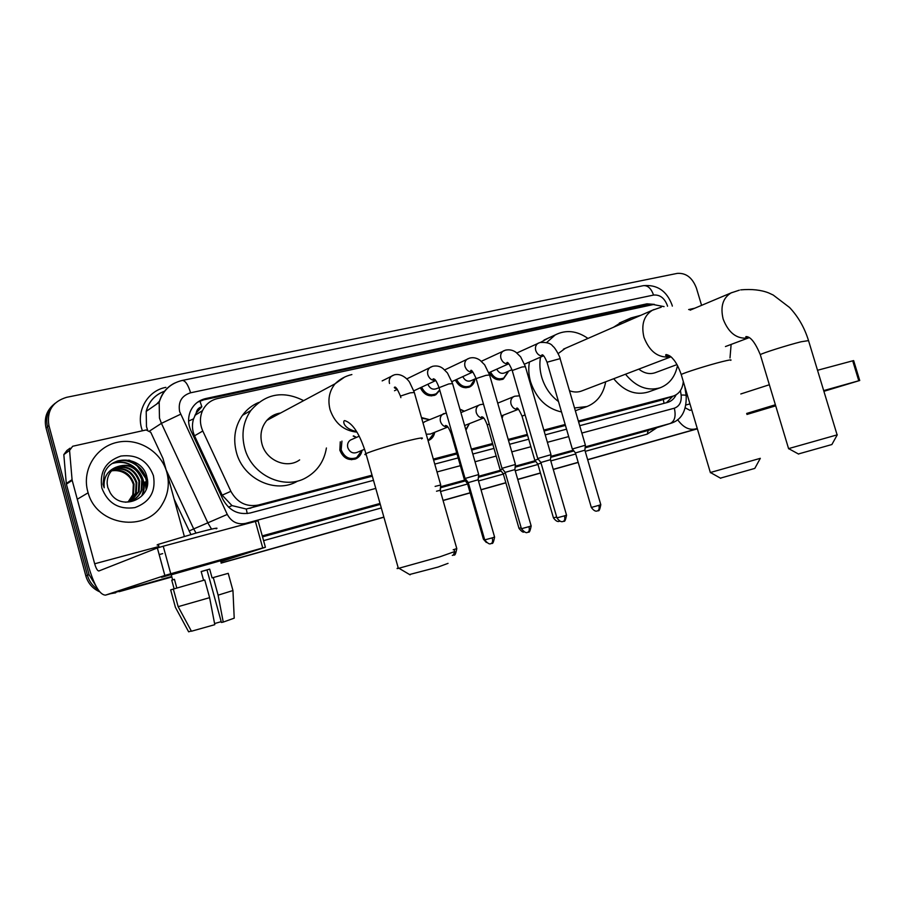 <?xml version="1.0" encoding="UTF-8"?>
<svg xmlns="http://www.w3.org/2000/svg" width="905" height="905" viewBox="0 0 905 905"><rect width="100%" height="100%" fill="white"/><g stroke="black" fill="none" stroke-linecap="round" stroke-linejoin="round"><path stroke-width="1.36" d="M502.976 415.61L502.105 418.348M469.39 423.664L465.928 430.101M434.717 432.285C434.038 436.086 432.115 438.744 428.936 440.294L428.065 440.622M362.068 450.317C361.4 454.118 359.477 456.878 356.298 458.609C348.753 461.143 343.267 458.337 339.85 450.204L340.28 441.821M508.078 372.125L503.35 379.003C497.535 381.141 492.829 378.98 489.254 372.532M474.933 379.037C474.469 382.555 472.863 385.123 470.102 386.74C463.937 389.116 459.005 386.888 455.328 380.055M439.785 390.247L435.882 394.693C429.309 397.363 424.128 395.055 420.339 387.77M196.215 412.985L201.838 406.775C198.659 407.623 196.792 409.694 196.215 412.985L193.568 418.868C191.815 424.626 192.132 430.271 194.53 435.814L222.178 495.171L231.974 505.601L246.251 509.017L372.317 476.2M578.6 421.945L660.82 400.315L673.512 396.005C679.304 393.777 682.574 388.969 683.309 381.571M433.619 460.079L457.002 453.925M471.663 450.068L492.863 444.491M508.474 440.384L527.592 435.362M544.097 431.018L565.444 425.407M664.078 306.625L653.331 304.555L217.619 398.539C210.718 400.18 205.695 404.207 202.539 410.632C199.654 417.25 199.745 424.049 202.799 431.006L230.877 491.313C237.189 502.637 246.341 507.219 258.355 505.035L372.034 475.182M578.329 421.017L673.512 396.005M433.337 459.084L456.72 452.952M471.392 449.095L492.58 443.529M508.203 439.434L527.321 434.411M543.826 430.079L565.173 424.479M459.91 409.139L464.344 411.187L460.012 409.467M421.481 417.578L429.513 419.66M353.595 435.893L356.502 437.387M654.406 304.374L646.973 303.831L205.752 398.551C198.534 400.281 193.399 404.558 190.344 411.39C187.844 417.737 188.048 424.196 190.944 430.735L222.958 499.458C229.214 510.669 238.309 515.183 250.244 512.977L373.494 480.329M197.584 402.182L203.716 399.852L643.908 305.2L649.835 305.313M145.015 482.003L146.112 489.345L145.015 482.003M146.791 481.03L147.402 483.711L146.791 481.03M129.596 460.26L136.146 464.525L129.596 460.26M140.388 468.779L143.805 473.734L140.388 468.779M96.054 586.202L89.052 574.652L48.927 425.554C46.619 411.051 52.513 401.639 66.619 397.318L677.189 273.401C686.013 272.744 692.427 277.665 696.431 288.163L701.579 305.347M171.803 576.847L114.811 592.504M697.336 428.732L587.639 459.65M578.171 462.319L553.238 469.344M540.421 472.964L517.705 479.356M505.827 482.704L480.996 489.707M470.125 492.773L443.043 500.408M383.867 517.083L221.035 562.978M99.652 591.791C92.627 588.612 88.023 583.318 85.839 575.919L46.042 427.963L47.479 426.764C45.374 417.397 47.875 409.603 54.956 403.37C47.875 409.603 45.374 417.397 47.479 426.764L87.434 575.286L47.479 426.764L48.927 425.554M171.837 576.994L119.143 591.689M98 589.517C92.695 586.112 89.165 581.372 87.434 575.286C89.165 581.372 92.695 586.112 98 589.517M697.348 428.789L587.662 459.706L697.348 428.789M578.193 462.376L553.26 469.412L578.193 462.376M540.443 473.021L517.728 479.424L540.443 473.021M505.85 482.772L481.019 489.775L505.85 482.772M470.136 492.84L443.054 500.465L470.136 492.84M383.89 517.151L221.058 563.046L383.89 517.151M579.698 425.701L667.992 402.295C671.589 401.085 674.293 398.585 676.114 394.806M434.762 464.095L458.145 457.907M472.806 454.027L493.983 448.405M509.594 444.276L528.712 439.208M545.206 434.841L566.541 429.185M672.754 396.266L666.419 402.736M147.187 485.419L146.35 481.268M46.042 427.963C43.949 418.63 46.438 410.87 53.508 404.659M697.37 428.857L587.684 459.774M578.205 462.444L553.272 469.469M540.455 473.077L517.739 479.492M505.872 482.829L481.03 489.831M470.159 492.897L443.077 500.533M383.912 517.219L221.08 563.114M115.727 592.809L110.614 593.68M195.356 414.467L196.487 414.388M731.127 344.432L729.996 357.973M688.648 309.567L694.825 308.198M677.619 419.682C683.128 427.33 689.101 430.407 695.538 428.925L697.235 428.404M775.517 405.236L771.184 406.311L775.517 405.236M746.942 414.445L775.698 405.836M823.901 391.311L859.727 380.507L858.777 380.756L852.702 360.824L853.653 360.609L859.716 380.496M823.686 390.598L858.777 380.756M746.648 413.461L775.381 404.773M817.52 370.281L852.702 360.824M769.352 384.749L740.81 393.958M691.703 409.795L689.972 410.35L685.413 407.929M837.182 435L831.876 444.536L798.38 453.971M788.572 448.62L837.272 434.83M625.163 322.157L631.045 317.915L640.774 315.325M613.488 327.271L621.905 321.931M638.794 369.127C644.281 373.403 649.79 374.58 655.333 372.656L677.008 364.591M677.506 365.484C675.198 376.718 669.428 384.139 660.186 387.77C647.505 391.39 635.932 386.876 625.491 374.218M660.186 387.77L648.127 392.046C635.525 395.655 624.054 391.22 613.703 378.731M760.2 458.541L754.793 468.417L720.425 478.134M710.346 472.523L760.324 458.326M565.297 348.346L558.17 353.584M558.487 401.537C550.444 395.542 544.855 387.442 541.733 377.227C539.776 370.383 539.369 363.686 540.511 357.124M546.643 342.554L555.206 334.94C565.919 329.51 576.836 330.676 587.967 338.436M561.519 411.956C546.609 408.641 536.303 398.607 530.59 381.853C528.667 375.111 528.282 368.493 529.414 362.011M540.658 342.328L548.057 338.21M569.483 390.722C573.827 392.385 577.978 392.442 581.926 390.881L670.933 356.842M605.683 381.797C603.431 394.094 597.21 402.34 587.006 406.526L574.517 407.963M587.006 406.526L575.331 410.757M448.043 563.363L438.088 567.05L409.546 574.517M398.245 567.944C396.616 568.578 396.65 568.725 398.37 568.397L439.83 556.824L454.242 551.722M280.641 412.997C275.143 413.789 270.527 416.266 266.805 420.418C261.341 427.07 259.724 434.875 261.93 443.823C266.047 460.555 286.964 469.288 299.646 459.898M274.701 414.637L276.308 415.316M326.411 447.986C324.205 461.131 317.565 470.951 306.501 477.455C284.589 490.668 251.454 475.329 244.655 447.93C241.16 434.061 243.207 421.617 250.787 410.576C265.414 393.618 283.039 390.304 303.65 400.644M297.474 481.177C275.776 494.232 243.049 479.152 236.363 452.161C232.924 438.484 234.961 426.21 242.461 415.316C246.748 409.479 252.167 405.191 258.706 402.442M269.803 417.556L271.308 417.997M584.879 450.147L585.399 445.215L572.345 449.004M597.47 510.906L597.639 510.85C599.11 510.035 599.517 508.203 598.839 505.363L600.796 504.673L584.879 450.181L575.433 452.919L572.299 448.948L547.084 362.452M511.959 369.681L504.764 372.849C501.438 374.104 498.768 372.883 496.732 369.172M508.225 371.333L503.768 378.03C498.293 380.055 493.881 378.03 490.521 371.955M550.444 459.683L550.975 454.683L537.751 458.507M563.148 521.45L563.329 521.393C564.765 520.579 565.15 518.735 564.46 515.85L566.53 515.115L550.444 459.717L540.873 462.489M476.075 378.437L471.301 380.586C467.704 381.978 464.876 380.654 462.817 376.616M474.944 378.946L470.487 385.779C464.672 388.019 460.045 385.915 456.595 379.467M514.888 469.537L515.431 464.457L502.015 468.326M527.717 532.344L527.898 532.287C529.289 531.473 529.64 529.606 528.95 526.676L531.144 525.896L514.888 469.582L505.182 472.376L501.97 468.27L476.2 378.867M478.677 474.48L452.579 383.596L448.722 383.958L436.844 388.528C432.918 390.112 429.92 388.675 427.861 384.24M439.694 389.931L436.221 393.732C430.022 396.243 425.146 394.06 421.606 387.17M478.145 479.718L478.7 474.548L465.091 478.474M491.098 543.588L491.268 543.543C492.625 542.74 492.954 540.851 492.241 537.864L494.583 537.038L478.145 479.763L468.292 482.603M440.158 490.239L440.724 484.99L435.124 486.404M454.672 551.665L454.276 549.437L456.776 548.554L440.158 490.284L436.504 491.223M538.249 459.14L534.832 460.272M541.054 463.111L537.864 464.129M503.044 415.282L502.049 418.121M502.535 468.994L500.182 469.819M505.363 473.032L503.248 473.734L500.137 469.763L487.241 424.999M483.677 418.008L464.616 425.531M469.367 423.676L465.781 429.57M423.008 422.918L425.26 421.447M465.645 479.175L464.401 479.661M421.651 418.155L429.445 419.682M468.485 483.293L467.512 483.655M447.862 427.002L430.316 434.061L426.244 434.242M434.649 432.307L429.332 439.321L427.839 439.841M440.316 490.872L440.622 485.962M364.602 449.253L357.192 452.353C352.905 453.869 349.771 452.308 347.803 447.647C347.068 444.344 347.95 441.81 350.473 440.045L351.841 439.445M361.91 450.373L356.627 457.647C349.534 460.034 344.375 457.41 341.162 449.762L341.943 441.074M353.199 436.074L356.344 437.454M207.302 563.962L229.531 558.215L220.492 560.998L229.712 558.159L207.302 563.962L161.61 577.322L207.302 563.962M72.072 479.673L72.196 480.374L66.393 484.141L66.28 483.451L72.072 479.673L69.561 450.407L72.671 446.256L146.135 429.954L150.75 432.285L162.923 458.371L166.531 471.324M66.393 484.141L88.52 566.326C94.12 585.252 99.765 594.857 105.444 595.139L164.846 575.467L157.357 547.966L98.905 570.965C97.502 570.942 96.088 568.544 94.663 563.781L72.196 480.374M66.28 483.451L63.825 454.604L66.891 450.498L70.036 448.19M220.684 561.677L265.403 547.254L262.733 547.944L255.391 521.438L258.095 520.861L265.403 547.22M170.751 573.747L164.857 575.467L157.368 547.966L163.239 546.213L170.751 573.747L262.733 547.944M163.239 546.213L255.391 521.438M184.315 536.303L167.142 473.564M201.193 571.598L207.007 569.958L221.42 622.47L223.241 622.086L218.105 595.162L213.275 577.548L212.087 577.899L209.677 569.121L201.17 571.519L203.591 580.32M221.193 621.667L214.564 623.545M171.249 574.811L220.435 560.772M176.826 588.058L174.439 579.302L171.746 580.162L174.122 588.85M158.511 544.957C156.712 545.24 156.655 545.048 158.341 544.346L196.86 532.841C213.06 528.588 219.496 527.23 216.182 528.792M178.149 606.667L209.609 597.662L214.79 624.676L191.43 631.238L178.149 606.667L173.353 589.076L170.66 589.879L175.423 607.368L188.636 631.814L191.294 631M173.353 589.076L204.756 579.981L209.609 597.662M213.275 577.548L228.218 573.34L232.958 590.535L218.105 595.162M223.241 622.086L234.214 618.16L232.958 590.648M207.007 569.958L209.677 569.121M171.746 580.162L174.461 579.392M87.74 491.46C81.767 469.944 95.919 446.866 117.175 442.341C138.352 437.488 161.316 451.64 166.859 472.444C169.744 483.745 168.228 494.334 162.3 504.209C146.418 532.853 96.892 526.099 88.124 492.795L87.74 491.46M132.684 500.284C136.734 498.055 139.585 494.707 141.248 490.261L141.791 479.673C136.61 466.878 127.741 462.885 115.184 467.693M125.388 502.218C133.555 501.302 139.087 497.184 141.972 489.888L142.504 479.277C137.288 466.426 128.386 462.432 115.806 467.308C109.901 471.086 107.016 476.516 107.152 483.598L107.763 487.365L110.184 492.739C121.349 512.264 152.911 498.282 147.017 477.659C143.42 456.493 111.145 453.699 104.313 473.485L103.034 484.322L104.211 487.784C103.283 477.863 107.141 471.041 115.806 467.308M131.236 500.929L138.397 491.777L138.94 481.256C134.291 469.22 125.931 465.012 113.872 468.632M131.598 500.782L139.11 491.404L139.642 480.86C134.868 468.632 126.383 464.48 114.188 468.383M129.732 501.449L135.58 493.282L136.123 482.818C131.949 471.539 124.132 467.161 112.65 469.684M130.105 501.336L136.282 492.908L136.825 482.422C132.537 470.962 124.585 466.618 112.944 469.412M128.171 501.845L132.797 494.752L133.34 484.356C129.607 473.824 122.333 469.322 111.519 470.86M128.567 501.755L133.499 494.39L134.031 483.971C130.196 473.258 122.775 468.779 111.79 470.555M153.431 475.668C156.079 491.426 149.902 502.071 134.913 507.603C118.86 509.877 107.842 503.361 101.858 488.067C99.346 471.946 105.693 461.279 120.908 456.052C136.836 454.14 147.673 460.679 153.431 475.668M112.062 470.724C119.958 469.899 126.315 472.715 131.146 479.175M142.232 495.397C150.535 477.478 130.908 456.448 112.786 463.258M146.802 487.195C148.974 471.562 132.537 456.708 117.288 461.041M141.87 495.578C144.189 489.571 144.291 483.734 142.176 478.078M137.752 470.634C130.659 463.134 122.243 460.747 112.48 463.462M146.191 489.119C149.755 472.659 132.311 456.358 116.293 461.426M188.602 421.051L193.568 418.868M646.475 306.037L645.955 304.94M664.032 403.359L663.297 399.501M247.246 513.554L246.251 509.017M228.535 507.185L231.974 505.601M201.838 406.775L199.847 400.757M660.82 400.315L672.788 396.22M249.961 508.372L258.355 505.035M222.178 495.171L230.877 491.313M194.53 435.814L202.799 431.006M643.908 305.2L646.973 303.831M159.461 401.254L156.723 404.071M667.539 306.218L667.336 305.46C664.485 297.994 659.892 294.532 653.546 295.064L190.593 392.793C181.634 395.677 177.98 401.933 179.631 411.583L227.279 514.436C231.454 521.914 237.529 524.9 245.515 523.395L375.767 488.406M671.996 304.872C666.668 290.799 657.098 284.396 643.285 285.675C647.765 285.267 651.181 288.401 653.546 295.064M211.566 529.131L207.98 523.158L161.418 423.359L159.472 418.076L159.167 402.374C161.497 393.551 166.656 387.125 174.631 383.087M149.732 430.927L161.418 423.359L180.604 414.241M164.518 391.231C155.026 394.772 148.918 401.481 146.203 411.379L146.474 426.674L147.549 429.909M656.962 427.68L647.222 434.129L585.218 451.346M575.738 453.982L550.783 460.905M537.966 464.469L515.228 470.781M503.338 474.073L478.485 480.974M467.602 483.994L440.509 491.517M381.299 507.954L263.581 540.636M190.887 534.47L174.133 499.108M142.402 430.78C135.309 412.114 147.13 390.711 165.864 387.363M89.052 574.652L85.839 575.919M670.254 423.483L648.184 430.441L670.254 423.483C681.205 420.429 686.522 411.289 686.216 396.051C686.669 395.27 684.972 394.942 681.126 395.044L680.447 390.564M227.279 514.436L193.704 528.916L196.034 533.068M166.135 469.876L193.704 528.916L189.043 531.02M581.847 433.054L674.327 408.212C676.125 416.13 674.745 421.221 670.164 423.506L585.218 446.912M573.295 450.192L550.794 456.392M535.172 460.702L515.239 466.188M500.522 470.249L478.507 476.313M464.751 480.103L440.769 486.709M380.021 503.452L262.258 535.896M262.529 536.869L380.281 504.379M440.667 487.716L465.362 480.894M478.406 477.297L501.132 471.019M515.137 467.161L535.771 461.46M550.693 457.342L573.883 450.95M585.128 447.839L648.184 430.441L647.222 434.129M437.002 471.958L460.374 465.679M475.023 461.754L496.189 456.063M511.789 451.867L530.896 446.742M547.378 442.307L568.702 436.583M674.327 408.212C679.497 406.277 681.759 401.888 681.126 395.044M245.515 523.395L245.685 524.04M643.285 285.675L182.177 380.462C185.254 380.451 188.059 384.568 190.593 392.793M203.716 399.852L205.752 398.551M695.538 428.925L697.246 428.438M686.114 404.931L689.949 403.902M837.102 434.853L808.527 340.608L801.117 341.773C787.825 345.065 762.236 353.154 760.291 354.647L760.404 355.009M732.258 292.417L731.138 292.892C722.869 297.903 720.21 306.625 723.152 319.058C728.525 332.938 736.806 339.262 748.028 338.04M730.742 360.337C732.009 359.477 729.159 359.919 722.156 361.649C708.344 365.077 683.66 372.86 681.227 374.534L681.363 374.998M654.077 309.487L652.347 310.268C643.806 315.732 641.023 324.748 643.964 337.316C649.541 351.74 658.376 358.267 670.469 356.887L670.865 356.785M421.583 438.891C424.547 437.172 419.649 437.884 406.888 441.018C391.48 444.864 370.236 451.448 365.959 453.677C364.387 454.468 364.477 454.796 366.231 454.638M344.658 377.046L335.11 383.754C329.25 391.062 327.565 399.693 330.065 409.671C334.805 423.291 343.776 430.791 356.977 432.149M585.388 445.158L560.105 358.629L547.027 362.226C544.663 356.627 542.943 354.206 541.869 354.941L543.43 355.756C539.912 356.355 537.332 354.602 535.749 350.563C534.979 347.294 535.76 344.862 538.068 343.278L538.747 342.961M598.839 505.363L591.327 507.445L575.422 452.885M550.964 454.627L525.409 366.683L521.97 367.011L512.219 370.53M508.689 363.742C505.069 364.195 502.49 362.419 500.94 358.403C500.171 355.156 500.94 352.712 503.237 351.061L504.051 350.654M564.46 515.85L556.937 517.886M515.409 464.389L489.582 374.998L485.951 375.349L476.132 378.595C473.134 371.91 471.324 369.24 470.702 370.62L472.682 371.865M472.761 371.955C469.095 372.294 466.516 370.473 465 366.491C464.242 363.29 464.989 360.835 467.252 359.127L468.247 358.606M528.95 526.676L521.416 528.712M435.622 380.428C431.923 380.643 429.343 378.788 427.873 374.851C427.126 371.717 427.85 369.263 430.033 367.487L431.255 366.819M492.241 537.864L484.707 539.9M453.247 555.218L454.683 551.903M440.701 484.922L414.32 392.476L410.225 392.849L400.429 396.085L400.87 397.657M389.501 383.494C388.777 380.462 389.444 378.019 391.526 376.175L393.03 375.315M454.276 549.437L453.19 549.765M559.471 521.257L559.222 521.325C559.618 520.918 557.401 523.35 553.441 517.852L553.419 517.807M518.339 409.264C514.911 409.637 512.479 407.929 511.031 404.128C510.262 400.632 511.189 398.121 513.814 396.594L514.357 396.379M525.081 414.897L522.038 416.176M556.677 517.015L553.441 517.852L537.853 464.107L534.798 460.226L521.993 416.04C519.153 409.682 517.355 407.103 516.585 408.302L518.305 409.23M483.621 417.94C480.159 418.212 477.727 416.47 476.313 412.703C475.532 409.207 476.471 406.662 479.118 405.078L479.774 404.807M489.232 424.06L487.195 424.852C483.723 415.972 482.603 417.296 481.664 416.752L483.564 417.884M521.156 527.796L518.972 528.294M447.76 426.889C444.276 427.047 441.855 425.271 440.475 421.549C439.706 418.065 440.644 415.497 443.28 413.845L444.095 413.506M452.183 433.552L451.324 434.106M484.435 538.928L483.406 539.12M105.444 595.139L171.701 576.474M159.156 554.595L162.708 553.622L159.156 554.595M94.663 563.781L158.941 546.518M69.561 450.407L63.825 454.604M145.23 481.879L146.316 488.779M128.77 460.102L134.359 463.428M137.13 465.713L145.569 478.1M146.565 481.155L147.3 484.605M428.936 440.294L428.156 440.599M356.298 458.609L354.76 459.242M503.35 379.003L502.275 379.467M470.102 386.74L468.745 387.34M435.882 394.693L434.162 395.474M194.914 415.361L202.539 410.632M182.177 380.462C170.4 383.335 162.73 390.632 159.167 402.374L146.203 411.379C148.42 402.872 153.364 396.65 161.045 392.691M686.137 395.508L684.734 386.356M672.098 305.234L672.336 306.105M159.495 401.153L156.52 404.218M740.731 289.872C751.716 288.91 760.992 289.917 768.583 292.881L773.198 295.03L789.567 307.485C798.153 316.614 804.432 327.542 808.425 340.269M788.628 448.79L760.291 354.647C755.177 342.418 750.392 336.4 745.935 336.581C745.437 337.463 746.421 337.859 748.899 337.757L725.448 346.547M798.606 454.095L788.877 448.744M690.13 310.177L731.138 292.892L739.351 290.166M631.045 317.915L619.325 323.062M720.708 478.293L710.73 472.682M670.775 356.717C666.295 356.197 664.745 355.473 666.103 354.545C668.818 355.099 670.967 356.4 672.562 358.437C673.354 359.364 676.985 362.452 681.227 374.534L710.414 472.738M563.408 349.172L652.347 310.268L661.238 307.18M555.206 334.94L544.041 340.054M410.078 574.833L398.969 568.272M356.661 431.628C342.418 428.37 342.848 420.406 344.703 420.599C352.826 423.144 359.907 434.174 365.959 453.677L398.37 568.397M266.805 420.418L335.11 383.754C339.85 379.127 345.439 376.061 351.875 374.557M250.787 410.576L242.461 415.316M600.807 504.719C599.879 509.458 598.997 511.438 598.194 510.635L597.221 510.963C597.628 510.544 595.366 513.022 591.327 507.445M560.037 358.414C561.123 359.647 555.874 348.142 552.785 346.174C550.84 343.3 546.575 342.079 540.002 342.497L516.879 352.973M524.572 364.138L543.498 355.812M502.739 378.482L499.379 379.942M566.553 515.16C565.602 519.979 564.72 521.981 563.894 521.178L562.921 521.506C563.34 521.076 561.043 523.599 556.948 517.932L540.862 462.455L537.706 458.45L512.151 370.281C509.481 364.172 507.728 361.638 506.868 362.667L508.633 363.686M525.341 366.446L520.647 356.875L516.031 352.339C512.841 350.043 509.277 349.319 505.341 350.19L481.347 361.287M488.847 372.713L508.734 363.787M469.197 386.344L465.883 387.815M531.167 525.952C530.206 530.85 529.301 532.887 528.475 532.061L527.457 532.4C527.672 531.529 526.88 535.194 521.438 528.758L505.171 472.342M489.515 374.738L484.673 364.839L480.182 360.371C476.799 357.894 473.258 357.147 469.559 358.12L444.66 369.919M451.946 381.605L472.829 372.023M434.592 394.467L431.346 395.926M494.594 537.095C493.621 542.072 492.716 544.143 491.868 543.305L490.838 543.656C491.087 542.785 490.182 546.473 484.729 539.957L468.281 482.557L465.046 478.417L438.914 387.193C435.147 377.589 434.14 379.376 433.314 378.788C432.579 379.161 433.325 379.67 435.52 380.304M452.5 383.313L447.466 372.996L443.212 368.731C440.283 366.254 436.742 365.45 432.59 366.321L406.764 378.901M413.823 390.836L435.712 380.541M456.799 548.622C455.803 553.679 454.876 555.783 454.016 554.935L452.285 555.399M414.241 392.17L409.592 382.227C408.834 380.824 402.465 372.826 394.388 374.794L382.159 380.903M400.429 396.085C397.6 389.399 395.666 386.435 394.637 387.193C393.788 387.566 394.614 388.177 397.091 389.026M394.501 390.734L397.34 389.354M519.549 395.813L514.798 396.22L497.716 403.144M501.404 415.915L518.384 409.309M483.496 404.15L480.238 404.648L460.905 412.612M524.119 531.97C523.113 532.638 521.404 531.427 518.984 528.339L503.237 473.7M446.289 412.952L424.502 421.764M447.704 426.809C445.611 426.255 444.909 425.791 445.577 425.441C446.403 426.063 447.353 424.072 451.278 433.936L464.356 479.605L467.5 483.621L483.417 539.176L486.336 542.468M428.585 439.615L427.861 439.909M350.473 440.045L359.206 436.187M355.145 458.247L351.559 459.729M172.629 579.867L171.192 574.63M159.167 547.378L158.341 544.346M145.219 481.879L146.305 488.802M141.972 489.888L141.248 490.261M139.11 491.404L138.397 491.777M136.282 492.908L135.58 493.282M133.499 494.39L132.797 494.752M88.124 492.795L77.298 499.232"/></g></svg>
